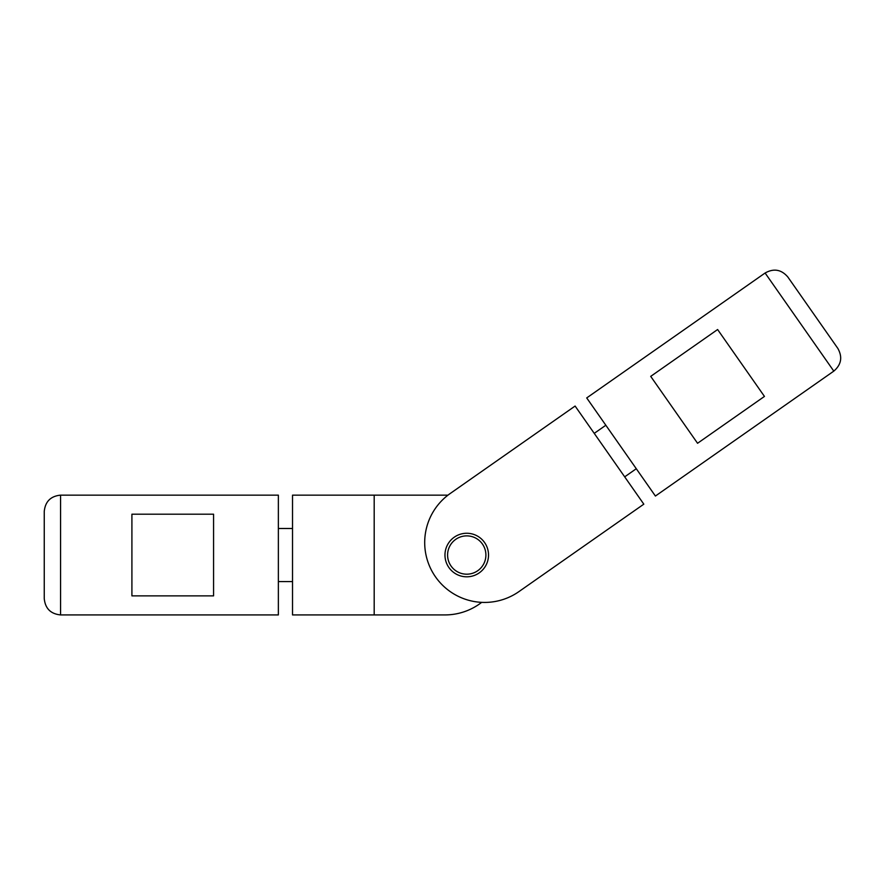 <?xml version="1.0" encoding="UTF-8"?>
<svg xmlns="http://www.w3.org/2000/svg" width="885" height="885" viewBox="0 0 885 885"><rect width="100%" height="100%" fill="white"/><g stroke="black" fill="none" stroke-linecap="round" stroke-linejoin="round"><path stroke-width="1.33" d="M655.409 496.042L833.803 371.125C841.347 364.642 842.686 357.053 837.818 348.38L787.849 277.016C781.366 269.471 773.778 268.144 765.105 273.011L586.711 397.929L655.409 496.042M650.707 376.368L697.557 443.274L764.452 396.425L717.613 329.53L650.707 376.368M837.818 348.38C842.686 357.053 841.347 364.642 833.803 371.125L765.105 273.011C773.778 268.144 781.366 269.471 787.849 277.016M278.366 495.146L60.578 495.146C50.677 496.131 45.235 501.574 44.25 511.475L44.25 598.592C45.235 608.493 50.677 613.936 60.578 614.92L278.366 614.92L278.366 495.146M213.573 595.87L213.573 514.196L131.909 514.196L131.909 595.87L213.573 595.87M44.25 511.475C45.235 501.574 50.677 496.131 60.578 495.146L60.578 614.92C50.677 613.936 45.235 608.493 44.25 598.592M466.749 535.879A19.149 19.149 0 0 0 447.589 555.039A19.149 19.149 0 0 0 466.749 574.188A19.149 19.149 0 0 0 485.898 555.039A19.149 19.149 0 0 0 466.749 535.879M454.259 537.195A21.782 21.782 0 0 1 484.582 542.538A21.782 21.782 0 0 1 479.239 572.872A21.782 21.782 0 0 1 448.905 567.528A21.782 21.782 0 0 1 454.259 537.195M643.815 504.162L575.106 406.049L450.233 493.487A59.892 59.892 0 0 0 435.531 576.898A59.892 59.892 0 0 0 518.942 591.6L643.815 504.162M481.672 602.364A59.892 59.892 0 0 1 444.967 614.92L292.526 614.92L292.526 495.146L444.967 495.146A59.892 59.892 0 0 1 447.887 495.213M374.189 614.92L374.189 495.146M605.838 425.242L594.233 433.362M636.282 468.729L624.688 476.849M278.366 581.578L292.526 581.578M278.366 528.489L292.526 528.489"/></g></svg>
